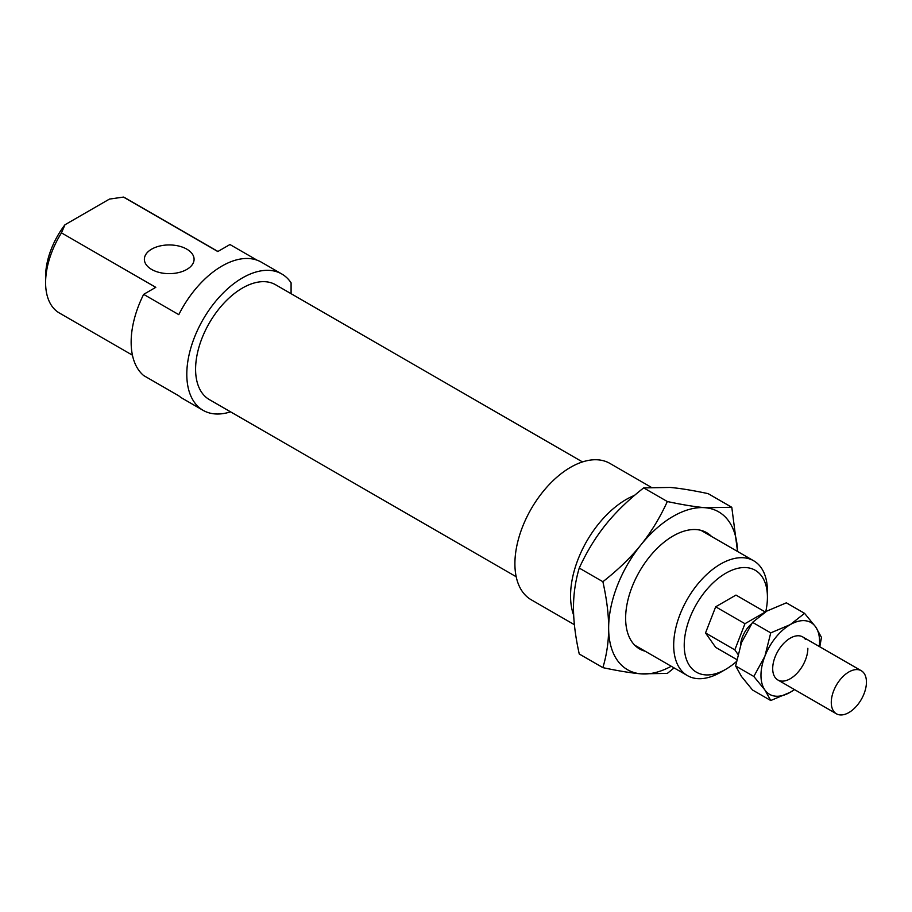 <?xml version="1.0" encoding="UTF-8"?>
<svg xmlns="http://www.w3.org/2000/svg" width="912" height="912" viewBox="0 0 912 912"><rect width="100%" height="100%" fill="white"/><g stroke="black" fill="none" stroke-linecap="round" stroke-linejoin="round"><path stroke-width="1.37" d="M857.645 669.613A24.852 14.353 120 0 0 834.913 687.967A24.852 14.353 120 0 0 836.429 713.8A24.852 14.353 120 0 0 840.077 714.917A24.852 14.353 120 0 0 862.809 696.574A24.852 14.353 120 0 0 861.293 670.742A24.852 14.353 120 0 0 857.645 669.613M751.522 623.819A20.714 11.959 120 0 0 740.521 645.206M736.702 659.536L715.681 647.383L705.523 632.951L715.681 606.799L735.973 595.08L765.282 612.009L744.967 623.705L715.681 606.799M737.865 654.2L734.821 649.868L705.523 632.951M734.821 649.868L744.967 623.705M634.547 495.376A78.717 45.452 120 0 0 570.559 595.867A78.717 45.452 120 0 0 573.682 615.269M650.906 487.088L609.923 463.421A78.717 45.452 120 0 0 549.263 484.511A78.717 45.452 120 0 0 514.904 563.73A78.717 45.452 120 0 0 531.206 599.765L574.389 624.697M582.483 461.928L275.606 284.761A66.291 38.27 120 0 0 224.523 302.522A66.291 38.27 120 0 0 195.59 369.223A66.291 38.27 120 0 0 209.315 399.57L516.192 576.749M291.088 293.698L291.088 282.823A78.717 45.452 120 0 0 281.819 273.999A78.717 45.452 120 0 0 221.16 295.089A78.717 45.452 120 0 0 186.8 374.296A78.717 45.452 120 0 0 203.102 410.332A78.717 45.452 120 0 0 230.542 411.825M281.819 273.999L261.311 262.154A78.717 45.452 120 0 0 178.798 314.651L143.651 294.359L155.792 287.337L61.469 232.879L64.957 224.774L109.44 199.09L123.473 197.083L217.808 251.541L229.949 244.53L257.104 260.205M143.651 294.359A78.717 45.452 120 0 0 131.146 342.171A78.717 45.452 120 0 0 143.651 375.539L178.798 395.831A78.717 45.452 120 0 0 182.594 398.498L203.102 410.332M186.8 249.147A24.852 14.353 0 0 0 159.714 246.035A24.852 14.353 0 0 0 144.37 259.293A24.852 14.353 0 0 0 151.643 269.439A24.852 14.353 0 0 0 178.741 272.551A24.852 14.353 0 0 0 194.085 259.293A24.852 14.353 0 0 0 186.8 249.147M64.957 224.774A58.824 33.961 120 0 0 45.6 276.541L45.6 282.629A66.291 38.27 -60 0 1 61.469 232.879M123.473 197.083A66.291 38.27 -60 0 1 125.617 198.166L217.934 251.461M767.425 591.124A66.291 38.27 120 0 0 753.688 560.789A66.291 38.27 120 0 0 702.616 578.539A66.291 38.27 120 0 0 673.683 645.251A66.291 38.27 120 0 0 687.409 675.598A66.291 38.27 120 0 0 720.548 672.315L725.827 669.271A58.824 33.961 -60 0 1 684.228 645.251A58.824 33.961 -60 0 1 725.827 573.203A58.824 33.961 -60 0 1 767.425 597.212L767.425 591.124M767.425 597.212A58.824 33.961 -60 0 1 765.738 611.735M736.315 661.656A58.824 33.961 -60 0 1 725.827 669.271M132.434 355.178L59.326 312.976A66.291 38.27 -60 0 1 45.6 282.629M645.206 651.236A67.112 38.749 -60 0 1 625.632 618.188A67.112 38.749 -60 0 1 673.09 535.994A67.112 38.749 -60 0 1 711.497 536.416M737.512 551.441A91.143 52.622 120 0 0 705.318 507.733L731.789 507.289L708.145 493.643C692.972 490.417 680.318 488.342 670.16 487.441L643.69 487.886C628.528 499.753 615.862 512.008 605.716 524.651C595.559 537.282 586.735 551.749 579.245 568.062C575.404 580.944 573.488 594.157 573.488 607.7C573.488 621.243 575.404 636.667 579.245 653.995L602.889 667.641C606.731 654.759 608.646 641.546 608.646 628.003C608.646 614.46 606.731 599.036 602.889 581.708C618.062 569.84 630.716 557.585 640.874 544.943C651.031 532.312 659.855 517.845 667.333 501.532C682.507 504.769 695.161 506.833 705.318 507.733A91.143 52.622 120 0 0 673.09 516.374A91.143 52.622 120 0 0 640.874 544.943A91.143 52.622 120 0 0 608.646 628.003A91.143 52.622 120 0 0 640.874 673.843A91.143 52.622 120 0 0 671.232 666.25M674.105 667.915L667.333 673.398L640.874 673.843C630.716 672.942 618.062 670.867 602.889 667.641M731.789 507.289L737.523 551.452M602.889 581.708L579.245 568.062M667.333 501.532L643.69 487.886M794.512 689.597L790.271 692.265L770.743 700.519L764.906 690.008L753.825 676.465L764.906 656.173A41.428 23.917 120 0 0 760.973 675.359A41.428 23.917 120 0 0 764.906 690.008A41.428 23.917 120 0 0 790.271 692.265A41.428 23.917 120 0 0 794.409 689.54M819.272 646.483A41.428 23.917 120 0 0 819.569 641.535A41.428 23.917 120 0 0 815.636 626.886L821.484 637.397L819.785 646.779M804.566 613.343L815.636 626.886A41.428 23.917 120 0 0 790.271 624.617L804.566 613.343L786.361 602.832L766.832 611.086L752.537 622.36L741.467 642.641L735.631 665.954L741.467 676.476L752.537 690.019L770.743 700.519M805.49 639.506A24.852 14.353 120 0 0 790.271 638.149A24.852 14.353 120 0 0 772.692 668.587A24.852 14.353 120 0 0 790.271 678.733A24.852 14.353 120 0 0 807.85 648.295M790.271 624.617A41.428 23.917 120 0 0 764.906 656.173L770.743 632.871L790.271 624.617M770.743 632.871L752.537 622.36M753.825 676.465L735.631 665.954M777.845 679.964L836.429 713.8M802.697 636.918L861.293 670.742M700.975 530.351L753.688 560.789M634.695 645.16L687.409 675.598"/></g></svg>
